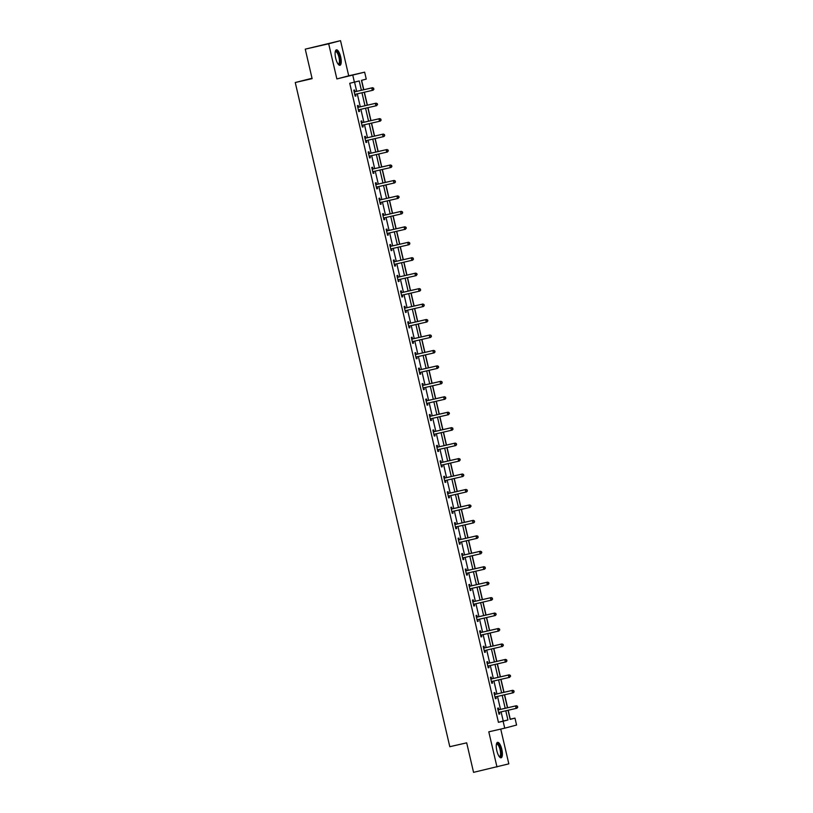 <?xml version="1.0" encoding="UTF-8"?>
<svg xmlns="http://www.w3.org/2000/svg" width="813" height="813" viewBox="0 0 813 813"><rect width="100%" height="100%" fill="white"/><g stroke="black" fill="none" stroke-linecap="round" stroke-linejoin="round"><path stroke-width="1.22" d="M501.824 749.403A7.937 2.581 77.1 0 0 497.556 742.34A7.937 2.581 77.1 0 0 496.834 750.724A7.937 2.581 77.1 0 0 501.103 757.797A7.937 2.581 77.1 0 0 501.824 749.403M340.677 56.91A7.937 2.581 77.1 0 0 336.409 49.837A7.937 2.581 77.1 0 0 335.688 58.231A7.937 2.581 77.1 0 0 339.946 65.294A7.937 2.581 77.1 0 0 340.677 56.91M510.127 719.22L514.964 718.113L516.58 725.044L504.731 728.174L503.115 721.243L507.922 719.972L505.788 710.796M312.029 78.261L295.251 82.52L449.802 746.7L466.682 742.838L473.552 772.35L508.826 763.854L500.737 729.088M295.251 82.52L312.121 78.658L305.251 49.146L340.525 40.65L328.686 43.78L336.867 78.942L364.641 72.164L366.257 79.095L361.46 80.365L363.645 89.755M336.867 78.942L348.716 75.812L340.525 40.65M348.716 75.812L364.641 72.164M510.279 719.19L508.196 710.247M507.617 707.737L504.599 694.79M504.019 692.29L501.001 679.343M500.422 676.843L497.414 663.896M496.824 661.386L493.816 648.439M493.227 645.939L490.219 632.992M489.639 630.492L486.621 617.545M486.042 615.035L483.024 602.087M482.444 599.588L479.436 586.64M478.847 584.14L475.839 571.193M475.249 568.683L472.241 555.736M471.662 553.236L468.644 540.289M468.064 537.789L465.046 524.842M464.467 522.332L461.459 509.385M460.869 506.885L457.861 493.938M457.272 491.438L454.264 478.481M453.684 475.981L450.666 463.034M450.087 460.534L447.069 447.587M446.489 445.077L443.481 432.13M442.892 429.63L439.884 416.683M439.305 414.183L436.286 401.236M435.707 398.726L432.689 385.779M432.11 383.279L429.091 370.332M428.512 367.832L425.504 354.885M424.914 352.375L421.906 339.428M421.327 336.928L418.309 323.981M417.73 321.481L414.711 308.534M414.132 306.023L411.114 293.076M410.535 290.576L407.526 277.629M406.937 275.129L403.929 262.182M403.35 259.672L400.331 246.725M399.752 244.225L396.734 231.278M396.155 228.778L393.136 215.831M392.557 213.321L389.549 200.374M388.96 197.874L385.951 184.927M385.372 182.427L382.354 169.47M381.775 166.97L378.756 154.023M378.177 151.523L375.159 138.576M374.58 136.076L371.571 123.119M370.982 120.619L367.974 107.672M367.395 105.172L364.376 92.225M363.797 89.715L361.612 80.324M305.251 49.146L328.686 43.78M361.389 90.273L359.214 80.954L349.732 83.292L498.43 722.32L503.237 721.05L501.103 711.873M500.513 709.363L497.505 696.416M496.926 693.916L493.908 680.969M493.328 678.469L490.31 665.522M489.731 663.012L486.713 650.065M486.133 647.565L483.125 634.618M482.536 632.118L479.528 619.171M478.948 616.66L475.93 603.713M475.351 601.214L472.333 588.266M471.753 585.767L468.735 572.809M468.156 570.309L465.148 557.362M464.558 554.862L461.55 541.915M460.971 539.415L457.953 526.458M457.373 523.958L454.355 511.011M453.776 508.511L450.758 495.564M450.178 493.054L447.17 480.107M446.581 477.607L443.573 464.66M442.994 462.16L439.975 449.213M439.396 446.703L436.378 433.756M435.798 431.256L432.78 418.309M432.201 415.809L429.193 402.862M428.603 400.352L425.595 387.405M425.016 384.905L421.998 371.958M421.419 369.458L418.4 356.511M417.821 354.001L414.813 341.054M414.224 338.554L411.215 325.606M410.626 323.107L407.618 310.16M407.039 307.649L404.02 294.702M403.441 292.202L400.423 279.255M399.844 276.755L396.835 263.808M396.246 261.298L393.238 248.351M392.649 245.851L389.64 232.904M389.061 230.404L386.043 217.447M385.464 214.947L382.445 202M381.866 199.5L378.858 186.553M378.269 184.043L375.26 171.096M374.671 168.596L371.663 155.649M371.084 153.149L368.065 140.202M367.486 137.692L364.468 124.745M363.889 122.245L360.881 109.298M360.291 106.798L357.283 93.851M356.694 91.341L354.57 82.184M354.976 91.605L354.6 89.999L353.797 90.213L355.179 96.158L355.982 95.944L355.606 94.338M358.574 107.052L358.198 105.446L357.395 105.66L358.777 111.605L359.58 111.391L359.204 109.785M362.161 122.499L361.795 120.903L360.992 121.117L362.374 127.052L363.177 126.838L362.801 125.243M365.759 137.956L365.393 136.35L364.59 136.564L365.972 142.509L366.775 142.295L366.399 140.69M369.356 153.403L368.98 151.797L368.187 152.011L369.569 157.956L370.362 157.742L369.996 156.137M372.954 168.86L372.578 167.254L371.775 167.468L373.157 173.403L373.96 173.189L373.584 171.594M376.551 184.307L376.175 182.701L375.372 182.915L376.754 188.86L377.557 188.646L377.181 187.041M380.138 199.754L379.773 198.148L378.97 198.362L380.352 204.307L381.155 204.093L380.779 202.488M383.736 215.211L383.36 213.606L382.567 213.819L383.949 219.754L384.752 219.551L384.376 217.945M387.334 230.658L386.958 229.053L386.165 229.266L387.547 235.211L388.34 234.998L387.974 233.392M390.931 246.105L390.555 244.5L389.752 244.713L391.134 250.658L391.937 250.445L391.561 248.839M394.529 261.562L394.153 259.957L393.35 260.17L394.732 266.105L395.535 265.902L395.159 264.296M398.116 277.009L397.75 275.404L396.947 275.617L398.329 281.562L399.132 281.349L398.756 279.743M401.713 292.456L401.337 290.861L400.545 291.064L401.927 297.009L402.73 296.796L402.354 295.2M405.311 307.914L404.935 306.308L404.142 306.521L405.524 312.456L406.317 312.253L405.951 310.647M408.909 323.361L408.533 321.755L407.73 321.968L409.112 327.913L409.915 327.7L409.539 326.094M412.506 338.808L412.13 337.212L411.327 337.415L412.709 343.36L413.512 343.147L413.136 341.551M416.093 354.265L415.728 352.659L414.925 352.872L416.307 358.807L417.11 358.604L416.734 356.998M419.691 369.712L419.315 368.106L418.522 368.319L419.904 374.265L420.707 374.051L420.331 372.445M423.288 385.159L422.912 383.563L422.11 383.766L423.502 389.712L424.295 389.498L423.929 387.903M426.886 400.616L426.51 399.01L425.707 399.224L427.089 405.169L427.892 404.955L427.516 403.35M430.484 416.063L430.107 414.457L429.305 414.671L430.687 420.616L431.49 420.402L431.114 418.797M434.071 431.51L433.705 429.914L432.902 430.118L434.284 436.063L435.087 435.849L434.711 434.254M437.668 446.967L437.292 445.361L436.5 445.575L437.882 451.52L438.674 451.306L438.309 449.701M441.266 462.414L440.89 460.808L440.087 461.022L441.479 466.967L442.272 466.753L441.906 465.148M444.863 477.861L444.487 476.266L443.685 476.479L445.067 482.414L445.87 482.2L445.494 480.605M448.461 493.318L448.085 491.713L447.282 491.926L448.664 497.871L449.467 497.658L449.091 496.052M452.048 508.765L451.682 507.16L450.88 507.373L452.262 513.318L453.065 513.105L452.689 511.499M455.646 524.222L455.27 522.617L454.477 522.83L455.859 528.765L456.652 528.562L456.286 526.956M459.243 539.669L458.867 538.064L458.065 538.277L459.457 544.222L460.249 544.009L459.884 542.403M462.841 555.116L462.465 553.511L461.662 553.724L463.044 559.669L463.847 559.456L463.471 557.85M466.438 570.574L466.062 568.968L465.26 569.181L466.642 575.116L467.445 574.913L467.069 573.307M470.026 586.021L469.66 584.415L468.857 584.628L470.239 590.573L471.042 590.36L470.666 588.754M473.623 601.468L473.247 599.872L472.455 600.075L473.837 606.02L474.629 605.807L474.264 604.211M477.221 616.925L476.845 615.319L476.042 615.532L477.434 621.467L478.227 621.264L477.861 619.658M480.818 632.372L480.442 630.766L479.64 630.979L481.022 636.925L481.824 636.711L481.448 635.105M484.406 647.819L484.04 646.223L483.237 646.426L484.619 652.372L485.422 652.158L485.046 650.563M488.003 663.276L487.637 661.67L486.835 661.884L488.217 667.819L489.02 667.615L488.643 666.01M491.601 678.723L491.225 677.117L490.432 677.331L491.814 683.276L492.607 683.062L492.241 681.457M495.198 694.17L494.822 692.574L494.019 692.778L495.402 698.723L496.204 698.509L495.839 696.914M498.796 709.627L498.42 708.021L497.617 708.235L498.999 714.18L499.802 713.966L499.426 712.361M504.731 728.174L488.796 731.822L496.977 766.984M498.43 722.32L503.115 721.243M354.417 82.225L352.801 75.294M508.044 710.277L510.158 719.383L514.964 718.113M364.224 92.255L367.242 105.202M367.822 107.712L370.83 120.659M371.419 123.159L374.427 136.106M375.017 138.606L378.025 151.553M378.604 154.064L381.622 167.011M382.201 169.511L385.22 182.458M385.799 184.958L388.807 197.905M389.397 200.415L392.405 213.362M392.994 215.862L396.002 228.809M396.581 231.309L399.6 244.256M400.179 246.766L403.197 259.713M403.776 262.213L406.785 275.16M407.374 277.66L410.382 290.607M410.961 293.117L413.98 306.064M414.559 308.564L417.577 321.511M418.156 324.011L421.175 336.958M421.754 339.468L424.762 352.415M425.351 354.915L428.36 367.862M428.939 370.362L431.957 383.319M432.536 385.819L435.555 398.766M436.134 401.266L439.152 414.213M439.731 416.723L442.739 429.671M443.329 432.17L446.337 445.118M446.916 447.617L449.935 460.565M450.514 463.075L453.532 476.022M454.111 478.522L457.13 491.469M457.709 493.969L460.717 506.916M461.306 509.426L464.314 522.373M464.894 524.873L467.912 537.82M468.491 540.32L471.51 553.267M472.089 555.777L475.107 568.724M475.686 571.224L478.694 584.171M479.284 586.671L482.292 599.618M482.871 602.128L485.889 615.075M486.469 617.575L489.487 630.522M490.066 633.022L493.074 645.969M493.664 648.479L496.672 661.426M497.261 663.926L500.269 676.873M500.849 679.373L503.867 692.32M504.446 694.83L507.464 707.777M505.198 708.296L502.19 695.349M501.611 692.839L498.593 679.892M498.013 677.392L494.995 664.445M494.416 661.945L491.408 648.998M490.818 646.487L487.81 633.54M487.221 631.04L484.213 618.093M483.633 615.593L480.615 602.646M480.036 600.136L477.018 587.189M476.438 584.689L473.43 571.742M472.841 569.242L469.833 556.295M469.253 553.785L466.235 540.838M465.656 538.338L462.638 525.391M462.058 522.891L459.04 509.934M458.461 507.434L455.453 494.487M454.863 491.987L451.855 479.04M451.276 476.53L448.258 463.583M447.678 461.083L444.66 448.136M444.081 445.636L441.063 432.689M440.483 430.179L437.475 417.232M436.886 414.732L433.878 401.785M433.299 399.285L430.28 386.338M429.701 383.827L426.683 370.88M426.103 368.38L423.085 355.433M422.506 352.933L419.498 339.986M418.908 337.476L415.9 324.529M415.321 322.029L412.303 309.082M411.724 306.582L408.705 293.635M408.126 291.125L405.108 278.178M404.528 275.678L401.52 262.731M400.931 260.231L397.923 247.284M397.344 244.774L394.325 231.827M393.746 229.327L390.728 216.38M390.149 213.88L387.14 200.933M386.551 198.423L383.543 185.476M382.953 182.976L379.945 170.029M379.366 167.529L376.348 154.572M375.769 152.072L372.75 139.125M372.171 136.625L369.163 123.678M368.574 121.167L365.565 108.22M364.976 105.72L361.968 92.773M503.237 721.05L507.922 719.972M355.179 96.127L355.982 95.944M358.777 111.574L359.58 111.391M362.364 127.031L363.177 126.838M365.962 142.478L366.775 142.295M369.559 157.925L370.362 157.742M373.157 173.382L373.96 173.189M376.754 188.829L377.557 188.646M380.342 204.276L381.155 204.093M383.939 219.734L384.752 219.551M387.537 235.181L388.34 234.998M391.134 250.628L391.937 250.445M394.732 266.085L395.535 265.902M398.319 281.532L399.132 281.349M401.917 296.979L402.73 296.796M405.514 312.436L406.317 312.253M409.112 327.883L409.915 327.7M412.709 343.34L413.512 343.147M416.297 358.787L417.11 358.604M419.894 374.234L420.707 374.051M423.492 389.691L424.295 389.498M427.089 405.138L427.892 404.955M430.687 420.585L431.49 420.402M434.274 436.042L435.087 435.849M437.872 451.489L438.674 451.306M441.469 466.936L442.272 466.753M445.067 482.394L445.87 482.2M448.664 497.841L449.467 497.658M452.252 513.288L453.065 513.105M455.849 528.745L456.652 528.562M459.447 544.192L460.249 544.009M463.044 559.639L463.847 559.456M466.642 575.096L467.445 574.913M470.229 590.543L471.042 590.36M473.827 605.99L474.629 605.807M477.424 621.447L478.227 621.264M481.022 636.894L481.824 636.711M484.609 652.341L485.422 652.158M488.207 667.798L489.02 667.615M491.804 683.245L492.607 683.062M495.402 698.702L496.204 698.509M498.999 714.149L499.802 713.966M373.929 89.227L373.38 88.322L373.929 89.227L373.126 90.192L355.271 94.308A1.016 0.965 -104.8 0 0 354.935 94.46L354.814 94.552M373.614 89.318L372.324 90.406L371.754 87.926L372.547 87.713L355.494 91.625A1.016 0.965 -104.8 0 1 355.129 91.625L354.092 91.442M354.173 91.818L354.326 91.839A1.016 0.965 -104.8 0 0 354.692 91.828L371.754 87.926L373.38 88.322M355.86 94.176A1.016 0.965 -104.8 0 0 355.738 94.247L354.885 94.867M373.706 88.241L372.547 87.713M335.291 51.544A6.86 2.236 -102.9 0 1 338.777 54.512A6.86 2.236 -102.9 0 1 339.854 63.241A6.86 2.236 -102.9 0 1 338.198 64.247M338.045 64.034A6.352 2.073 77.1 0 0 338.381 64.044A6.352 2.073 77.1 0 0 339.204 62.947A6.352 2.073 77.1 0 0 338.533 55.762A6.352 2.073 77.1 0 0 335.545 51.646A6.352 2.073 77.1 0 0 335.241 51.798M339.499 65.284A7.886 2.561 77.1 0 0 340.22 64.054A7.886 2.561 77.1 0 0 339.529 55.63A7.886 2.561 77.1 0 0 336.003 50.05M496.438 744.047A6.86 2.236 -102.9 0 1 500.737 749.667A6.86 2.236 -102.9 0 1 499.345 756.751M499.192 756.537A6.352 2.073 77.1 0 0 499.528 756.537A6.352 2.073 77.1 0 0 500.107 749.82A6.352 2.073 77.1 0 0 496.692 744.149A6.352 2.073 77.1 0 0 496.387 744.302M500.645 757.787A7.886 2.561 77.1 0 0 501.062 749.586A7.886 2.561 77.1 0 0 497.16 742.543M377.527 104.684L377.303 103.688L376.724 105.639L358.868 109.755A1.016 0.965 -104.8 0 0 358.533 109.907L358.411 109.999M377.212 104.765L375.921 105.853L375.342 103.373L376.145 103.17L359.092 107.072A1.016 0.965 -104.8 0 1 358.716 107.082L357.679 106.899M357.771 107.265L357.923 107.296A1.016 0.965 -104.8 0 0 358.289 107.286L375.342 103.373L376.978 103.779M359.458 109.623A1.016 0.965 -104.8 0 0 359.326 109.694L358.482 110.314M377.303 103.688L376.145 103.17M381.124 120.131L380.575 119.226L381.124 120.131L380.321 121.096L362.456 125.212A1.016 0.965 -104.8 0 0 362.131 125.365L361.998 125.456M380.799 120.222L379.519 121.3L378.939 118.83L379.742 118.617L362.679 122.519A1.016 0.965 -104.8 0 1 362.313 122.529L361.277 122.346M361.368 122.712L361.521 122.743A1.016 0.965 -104.8 0 0 361.887 122.733L378.939 118.83L380.575 119.226M363.045 125.07A1.016 0.965 -104.8 0 0 362.923 125.151L362.08 125.771M380.891 119.145L379.742 118.617M384.722 135.588L384.173 134.673L384.722 135.588L383.919 136.543L366.053 140.659A1.016 0.965 -104.8 0 0 365.718 140.812L365.596 140.903M384.397 135.669L383.116 136.757L382.537 134.277L383.34 134.064L366.277 137.976A1.016 0.965 -104.8 0 1 365.911 137.976L364.874 137.793M364.956 138.169L365.108 138.19A1.016 0.965 -104.8 0 0 365.474 138.18L382.537 134.277L384.173 134.673M366.643 140.527A1.016 0.965 -104.8 0 0 366.521 140.598L365.667 141.218M384.488 134.592L383.34 134.064M388.319 151.035L388.086 150.039L387.506 151.99L369.651 156.106A1.016 0.965 -104.8 0 0 369.315 156.259L369.193 156.35M387.994 151.116L386.714 152.204L386.134 149.724L386.937 149.521L369.874 153.423A1.016 0.965 -104.8 0 1 369.509 153.433L368.472 153.251M368.553 153.616L368.706 153.647A1.016 0.965 -104.8 0 0 369.072 153.637L386.134 149.724L387.76 150.131M370.24 155.974A1.016 0.965 -104.8 0 0 370.118 156.055L369.265 156.665M388.086 150.039L386.937 149.521M391.907 166.482L391.358 165.578L391.907 166.482L391.104 167.448L373.248 171.563A1.016 0.965 -104.8 0 0 372.913 171.716L372.791 171.807M391.592 166.574L390.301 167.651L389.732 165.181L390.525 164.968L373.472 168.87A1.016 0.965 -104.8 0 1 373.106 168.88L372.069 168.698M372.151 169.063L372.303 169.094A1.016 0.965 -104.8 0 0 372.669 169.084L389.732 165.181L391.358 165.578M373.838 171.421A1.016 0.965 -104.8 0 0 373.716 171.502L372.862 172.122M391.683 165.496L390.525 164.968M395.504 181.939L394.955 181.025L395.504 181.939L394.701 182.895L376.836 187.01A1.016 0.965 -104.8 0 0 376.51 187.163L376.389 187.254M395.189 182.021L393.899 183.108L393.319 180.628L394.122 180.415L377.069 184.327A1.016 0.965 -104.8 0 1 376.693 184.338L375.657 184.144M375.748 184.521L375.901 184.541A1.016 0.965 -104.8 0 0 376.267 184.531L393.319 180.628L394.955 181.025M377.435 186.878A1.016 0.965 -104.8 0 0 377.303 186.949L376.46 187.569M395.27 180.943L394.122 180.415M399.102 197.386L398.868 196.39L398.299 198.342L380.433 202.457A1.016 0.965 -104.8 0 0 380.098 202.61L379.976 202.701M398.776 197.468L397.496 198.555L396.917 196.075L397.72 195.872L380.657 199.774A1.016 0.965 -104.8 0 1 380.291 199.785L379.254 199.602M379.346 199.968L379.498 199.998A1.016 0.965 -104.8 0 0 379.864 199.988L396.917 196.075L398.553 196.482M381.023 202.325A1.016 0.965 -104.8 0 0 380.901 202.407L380.057 203.016M398.868 196.39L397.72 195.872M402.699 212.833L402.15 211.929L402.699 212.833L401.886 213.799L384.031 217.914A1.016 0.965 -104.8 0 0 383.695 218.067L383.573 218.158M402.374 212.925L401.094 214.002L400.514 211.532L401.317 211.319L384.254 215.221A1.016 0.965 -104.8 0 1 383.888 215.232L382.852 215.049M382.933 215.415L383.086 215.445A1.016 0.965 -104.8 0 0 383.451 215.435L400.514 211.532L402.15 211.929M384.62 217.782A1.016 0.965 -104.8 0 0 384.498 217.854L383.645 218.473M402.465 211.847L401.317 211.319M406.297 228.29L406.063 227.294L405.484 229.246L387.628 233.361A1.016 0.965 -104.8 0 0 387.293 233.514L387.171 233.605M405.972 228.372L404.691 229.459L404.112 226.979L404.915 226.766L387.852 230.679A1.016 0.965 -104.8 0 1 387.486 230.689L386.449 230.496M386.531 230.872L386.683 230.892A1.016 0.965 -104.8 0 0 387.049 230.892L404.112 226.979L405.738 227.386M388.218 233.229A1.016 0.965 -104.8 0 0 388.096 233.301L387.242 233.92M406.063 227.294L404.915 226.766M409.884 243.737L409.335 242.833L409.884 243.737L409.081 244.693L391.226 248.819A1.016 0.965 -104.8 0 0 390.89 248.961L390.768 249.052M409.569 243.819L408.278 244.906L407.709 242.426L408.502 242.223L391.449 246.126A1.016 0.965 -104.8 0 1 391.083 246.136L390.047 245.953M390.128 246.319L390.281 246.349A1.016 0.965 -104.8 0 0 390.647 246.339L407.709 242.426L409.335 242.833M391.815 248.676A1.016 0.965 -104.8 0 0 391.693 248.758L390.84 249.367M409.661 242.752L408.502 242.223M413.482 259.184L412.933 258.28L413.482 259.184L412.679 260.15L394.813 264.266A1.016 0.965 -104.8 0 0 394.488 264.418L394.356 264.51M413.167 259.276L411.876 260.353L411.297 257.884L412.1 257.67L395.047 261.573A1.016 0.965 -104.8 0 1 394.671 261.583L393.634 261.4M393.726 261.766L393.878 261.796A1.016 0.965 -104.8 0 0 394.244 261.786L411.297 257.884L412.933 258.28M395.413 264.134A1.016 0.965 -104.8 0 0 395.281 264.205L394.437 264.825M413.248 258.199L412.1 257.67M417.079 274.642L416.845 273.646L416.276 275.597L398.411 279.713A1.016 0.965 -104.8 0 0 398.075 279.865L397.953 279.957M416.754 274.723L415.473 275.81L414.894 273.331L415.697 273.117L398.634 277.03A1.016 0.965 -104.8 0 1 398.268 277.04L397.232 276.847M397.323 277.223L397.476 277.243A1.016 0.965 -104.8 0 0 397.842 277.243L414.894 273.331L416.53 273.737M399 279.581A1.016 0.965 -104.8 0 0 398.878 279.652L398.035 280.272M416.845 273.646L415.697 273.117M420.677 290.089L420.128 289.184L420.677 290.089L419.864 291.044L402.008 295.17A1.016 0.965 -104.8 0 0 401.673 295.312L401.551 295.404M420.351 290.17L419.071 291.257L418.492 288.788L419.295 288.574L402.232 292.477A1.016 0.965 -104.8 0 1 401.866 292.487L400.829 292.304M400.911 292.67L401.063 292.7A1.016 0.965 -104.8 0 0 401.429 292.69L418.492 288.788L420.128 289.184M402.598 295.028A1.016 0.965 -104.8 0 0 402.476 295.109L401.622 295.719M420.443 289.103L419.295 288.574M424.274 305.536L423.715 304.631L424.274 305.536L423.461 306.501L405.606 310.617A1.016 0.965 -104.8 0 0 405.27 310.769L405.148 310.861M423.949 305.627L422.669 306.704L422.089 304.235L422.892 304.021L405.829 307.924A1.016 0.965 -104.8 0 1 405.463 307.934L404.427 307.751M404.508 308.117L404.661 308.147A1.016 0.965 -104.8 0 0 405.026 308.137L422.089 304.235L423.715 304.631M406.195 310.485A1.016 0.965 -104.8 0 0 406.073 310.556L405.22 311.176M424.04 304.55L422.892 304.021M427.862 320.993L427.638 319.997L427.059 321.948L409.203 326.064A1.016 0.965 -104.8 0 0 408.868 326.216L408.746 326.308M427.547 321.074L426.256 322.161L425.687 319.682L426.479 319.468L409.427 323.381A1.016 0.965 -104.8 0 1 409.061 323.391L408.024 323.198M408.106 323.574L408.258 323.594A1.016 0.965 -104.8 0 0 408.624 323.594L425.687 319.682L427.313 320.088M409.793 325.932A1.016 0.965 -104.8 0 0 409.671 326.003L408.817 326.623M427.638 319.997L426.479 319.468M431.459 336.44L430.91 335.535L431.459 336.44L430.656 337.395L412.791 341.521A1.016 0.965 -104.8 0 0 412.465 341.673L412.333 341.755M431.144 336.521L429.853 337.608L429.274 335.139L430.077 334.926L413.024 338.828A1.016 0.965 -104.8 0 1 412.648 338.838L411.612 338.655M411.703 339.021L411.856 339.051A1.016 0.965 -104.8 0 0 412.221 339.041L429.274 335.139L430.91 335.535M413.39 341.379A1.016 0.965 -104.8 0 0 413.258 341.46L412.415 342.07M431.225 335.454L430.077 334.926M435.057 351.887L434.508 350.982L435.057 351.887L434.254 352.852L416.388 356.968A1.016 0.965 -104.8 0 0 416.053 357.12L415.931 357.212M434.731 351.978L433.451 353.066L432.872 350.586L433.675 350.373L416.612 354.275A1.016 0.965 -104.8 0 1 416.246 354.285L415.209 354.102M415.301 354.468L415.443 354.498A1.016 0.965 -104.8 0 0 415.819 354.488L432.872 350.586L434.508 350.982M416.978 356.836A1.016 0.965 -104.8 0 0 416.856 356.907L416.012 357.527M434.823 350.901L433.675 350.373M438.654 367.344L438.42 366.348L437.841 368.299L419.986 372.415A1.016 0.965 -104.8 0 0 419.65 372.567L419.528 372.659M438.329 367.425L437.048 368.513L436.469 366.033L437.272 365.82L420.209 369.732A1.016 0.965 -104.8 0 1 419.843 369.742L418.807 369.549M418.888 369.925L419.041 369.945A1.016 0.965 -104.8 0 0 419.406 369.945L436.469 366.033L438.105 366.439M420.575 372.283A1.016 0.965 -104.8 0 0 420.453 372.354L419.599 372.974M438.42 366.348L437.272 365.82M442.252 382.791L441.693 381.886L442.252 382.791L441.439 383.746L423.583 387.872A1.016 0.965 -104.8 0 0 423.248 388.025L423.126 388.106M441.926 382.872L440.636 383.96L440.067 381.49L440.87 381.277L423.807 385.179A1.016 0.965 -104.8 0 1 423.441 385.189L422.404 385.006M422.486 385.372L422.638 385.403A1.016 0.965 -104.8 0 0 423.004 385.392L440.067 381.49L441.693 381.886M424.173 387.73A1.016 0.965 -104.8 0 0 424.051 387.811L423.197 388.431M442.018 381.805L440.87 381.277M445.839 398.238L445.29 397.333L445.839 398.238L445.036 399.203L427.181 403.319A1.016 0.965 -104.8 0 0 426.845 403.472L426.723 403.563M445.524 398.329L444.233 399.417L443.664 396.937L444.457 396.724L427.404 400.636A1.016 0.965 -104.8 0 1 427.038 400.636L426.002 400.453M426.083 400.829L426.236 400.85A1.016 0.965 -104.8 0 0 426.601 400.839L443.664 396.937L445.29 397.333M427.77 403.187A1.016 0.965 -104.8 0 0 427.648 403.258L426.795 403.878M445.615 397.252L444.457 396.724M449.437 413.695L449.203 412.699L448.634 414.65L430.768 418.766A1.016 0.965 -104.8 0 0 430.443 418.919L430.311 419.01M449.122 413.776L447.831 414.864L447.252 412.384L448.054 412.171L430.992 416.083A1.016 0.965 -104.8 0 1 430.626 416.093L429.589 415.91M429.681 416.276L429.833 416.307A1.016 0.965 -104.8 0 0 430.199 416.297L447.252 412.384L448.888 412.791M431.357 418.634A1.016 0.965 -104.8 0 0 431.236 418.705L430.392 419.325M449.203 412.699L448.054 412.171M453.034 429.142L452.485 428.238L453.034 429.142L452.231 430.097L434.366 434.223A1.016 0.965 -104.8 0 0 434.03 434.376L433.908 434.457M452.709 429.223L451.428 430.311L450.849 427.841L451.652 427.628L434.589 431.53A1.016 0.965 -104.8 0 1 434.223 431.54L433.187 431.357M433.278 431.723L433.42 431.754A1.016 0.965 -104.8 0 0 433.796 431.744L450.849 427.841L452.485 428.238M434.955 434.081A1.016 0.965 -104.8 0 0 434.833 434.162L433.979 434.782M452.8 428.156L451.652 427.628M456.632 444.599L456.083 443.685L456.632 444.599L455.819 445.554L437.963 449.67A1.016 0.965 -104.8 0 0 437.628 449.823L437.506 449.914M456.306 444.681L455.026 445.768L454.447 443.288L455.25 443.075L438.187 446.987A1.016 0.965 -104.8 0 1 437.821 446.987L436.784 446.804M436.866 447.18L437.018 447.201A1.016 0.965 -104.8 0 0 437.384 447.191L454.447 443.288L456.083 443.685M438.553 449.538A1.016 0.965 -104.8 0 0 438.431 449.609L437.577 450.229M456.398 443.603L455.25 443.075M460.219 460.046L459.995 459.05L459.416 461.001L441.561 465.117A1.016 0.965 -104.8 0 0 441.225 465.27L441.103 465.361M459.904 460.128L458.613 461.215L458.044 458.735L458.847 458.532L441.784 462.434A1.016 0.965 -104.8 0 1 441.418 462.445L440.382 462.262M440.463 462.627L440.616 462.658A1.016 0.965 -104.8 0 0 440.981 462.648L458.044 458.735L459.67 459.142M442.15 464.985A1.016 0.965 -104.8 0 0 442.028 465.066L441.174 465.676M459.995 459.05L458.847 458.532M463.817 475.493L463.268 474.589L463.817 475.493L463.014 476.459L445.158 480.574A1.016 0.965 -104.8 0 0 444.823 480.727L444.701 480.818M463.501 475.585L462.211 476.662L461.642 474.192L462.434 473.979L445.382 477.881A1.016 0.965 -104.8 0 1 445.016 477.892L443.979 477.709M444.061 478.074L444.213 478.105A1.016 0.965 -104.8 0 0 444.579 478.095L461.642 474.192L463.268 474.589M445.748 480.432A1.016 0.965 -104.8 0 0 445.626 480.513L444.772 481.133M463.593 474.507L462.434 473.979M467.414 490.95L466.865 490.036L467.414 490.95L466.611 491.906L448.746 496.021A1.016 0.965 -104.8 0 0 448.42 496.174L448.288 496.265M467.099 491.032L465.808 492.119L465.229 489.639L466.032 489.426L448.969 493.339A1.016 0.965 -104.8 0 1 448.603 493.339L447.567 493.156M447.658 493.532L447.811 493.552A1.016 0.965 -104.8 0 0 448.176 493.542L465.229 489.639L466.865 490.036M449.335 495.889A1.016 0.965 -104.8 0 0 449.213 495.96L448.37 496.58M467.18 489.954L466.032 489.426M471.012 506.397L470.778 505.401L470.209 507.353L452.343 511.468A1.016 0.965 -104.8 0 0 452.008 511.621L451.886 511.712M470.686 506.479L469.406 507.566L468.827 505.086L469.629 504.883L452.567 508.786A1.016 0.965 -104.8 0 1 452.201 508.796L451.164 508.613M451.256 508.979L451.398 509.009A1.016 0.965 -104.8 0 0 451.774 508.999L468.827 505.086L470.463 505.493M452.932 511.336A1.016 0.965 -104.8 0 0 452.811 511.418L451.957 512.027M470.778 505.401L469.629 504.883M474.609 521.844L474.06 520.94L474.609 521.844L473.796 522.81L455.941 526.926A1.016 0.965 -104.8 0 0 455.605 527.078L455.483 527.17M474.284 521.936L473.003 523.013L472.424 520.544L473.227 520.33L456.164 524.233A1.016 0.965 -104.8 0 1 455.798 524.243L454.762 524.06M454.843 524.426L454.995 524.456A1.016 0.965 -104.8 0 0 455.361 524.446L472.424 520.544L474.06 520.94M456.53 526.783A1.016 0.965 -104.8 0 0 456.408 526.865L455.554 527.485M474.375 520.859L473.227 520.33M478.196 537.302L477.648 536.387L478.196 537.302L477.394 538.257L459.538 542.373A1.016 0.965 -104.8 0 0 459.203 542.525L459.081 542.617M477.881 537.383L476.591 538.47L476.022 535.991L476.825 535.777L459.762 539.69A1.016 0.965 -104.8 0 1 459.396 539.7L458.359 539.507M458.441 539.883L458.593 539.903A1.016 0.965 -104.8 0 0 458.959 539.893L476.022 535.991L477.648 536.387M460.128 542.241A1.016 0.965 -104.8 0 0 460.006 542.312L459.152 542.932M477.973 536.306L476.825 535.777M481.794 552.749L481.57 551.753L480.991 553.704L463.136 557.82A1.016 0.965 -104.8 0 0 462.8 557.972L462.678 558.064M481.479 552.83L480.188 553.917L479.619 551.438L480.412 551.234L463.359 555.137A1.016 0.965 -104.8 0 1 462.993 555.147L461.947 554.964M462.038 555.33L462.191 555.36A1.016 0.965 -104.8 0 0 462.556 555.35L479.619 551.438L481.245 551.844M463.725 557.688A1.016 0.965 -104.8 0 0 463.603 557.769L462.749 558.379M481.57 551.753L480.412 551.234M485.391 568.196L484.843 567.291L485.391 568.196L484.589 569.161L466.723 573.277A1.016 0.965 -104.8 0 0 466.398 573.429L466.266 573.521M485.076 568.287L483.786 569.364L483.207 566.895L484.009 566.681L466.947 570.584A1.016 0.965 -104.8 0 1 466.581 570.594L465.544 570.411M465.636 570.777L465.788 570.807A1.016 0.965 -104.8 0 0 466.154 570.797L483.207 566.895L484.843 567.291M467.312 573.145A1.016 0.965 -104.8 0 0 467.19 573.216L466.347 573.836M485.158 567.21L484.009 566.681M488.989 583.653L488.755 582.657L488.186 584.608L470.321 588.724A1.016 0.965 -104.8 0 0 469.985 588.876L469.863 588.968M488.664 583.734L487.383 584.821L486.804 582.342L487.607 582.128L470.544 586.041A1.016 0.965 -104.8 0 1 470.178 586.051L469.142 585.858M469.233 586.234L469.375 586.254A1.016 0.965 -104.8 0 0 469.741 586.254L486.804 582.342L488.44 582.748M470.91 588.592A1.016 0.965 -104.8 0 0 470.788 588.663L469.934 589.283M488.755 582.657L487.607 582.128M492.587 599.1L492.028 598.195L492.587 599.1L491.774 600.055L473.918 604.181A1.016 0.965 -104.8 0 0 473.583 604.323L473.461 604.415M492.261 599.181L490.981 600.268L490.402 597.789L491.204 597.585L474.142 601.488A1.016 0.965 -104.8 0 1 473.776 601.498L472.739 601.315M472.82 601.681L472.973 601.711A1.016 0.965 -104.8 0 0 473.339 601.701L490.402 597.789L492.028 598.195M474.507 604.039A1.016 0.965 -104.8 0 0 474.386 604.12L473.532 604.73M492.353 598.114L491.204 597.585M496.174 614.547L495.625 613.642L496.174 614.547L495.371 615.512L477.516 619.628A1.016 0.965 -104.8 0 0 477.18 619.78L477.058 619.872M495.859 614.638L494.568 615.715L493.999 613.246L494.792 613.032L477.739 616.935A1.016 0.965 -104.8 0 1 477.373 616.945L476.337 616.762M476.418 617.128L476.57 617.158A1.016 0.965 -104.8 0 0 476.936 617.148L493.999 613.246L495.625 613.642M478.105 619.496A1.016 0.965 -104.8 0 0 477.983 619.567L477.129 620.187M495.95 613.561L494.792 613.032M499.771 630.004L499.548 629.008L498.969 630.959L481.113 635.075A1.016 0.965 -104.8 0 0 480.778 635.227L480.656 635.319M499.456 630.085L498.166 631.173L497.597 628.693L498.389 628.479L481.337 632.392A1.016 0.965 -104.8 0 1 480.971 632.402L479.924 632.209M480.016 632.585L480.168 632.605A1.016 0.965 -104.8 0 0 480.534 632.605L497.597 628.693L499.223 629.099M481.703 634.943A1.016 0.965 -104.8 0 0 481.581 635.014L480.727 635.634M499.548 629.008L498.389 628.479M503.369 645.451L502.82 644.546L503.369 645.451L502.566 646.406L484.7 650.532A1.016 0.965 -104.8 0 0 484.375 650.685L484.243 650.766M503.054 645.532L501.763 646.62L501.184 644.15L501.987 643.937L484.924 647.839A1.016 0.965 -104.8 0 1 484.558 647.849L483.522 647.666M483.613 648.032L483.765 648.063A1.016 0.965 -104.8 0 0 484.131 648.052L501.184 644.15L502.82 644.546M485.29 650.39A1.016 0.965 -104.8 0 0 485.168 650.471L484.324 651.081M503.135 644.465L501.987 643.937M506.966 660.898L506.418 659.993L506.966 660.898L506.164 661.863L488.298 665.979A1.016 0.965 -104.8 0 0 487.963 666.132L487.841 666.223M506.641 660.989L505.361 662.077L504.782 659.597L505.584 659.384L488.522 663.286A1.016 0.965 -104.8 0 1 488.156 663.296L487.119 663.113M487.211 663.479L487.353 663.51A1.016 0.965 -104.8 0 0 487.719 663.499L504.782 659.597L506.418 659.993M488.887 665.847A1.016 0.965 -104.8 0 0 488.765 665.918L487.912 666.538M506.733 659.912L505.584 659.384M510.564 676.355L510.33 675.359L509.751 677.31L491.895 681.426A1.016 0.965 -104.8 0 0 491.56 681.579L491.438 681.67M510.239 676.436L508.958 677.524L508.379 675.044L509.182 674.831L492.119 678.743A1.016 0.965 -104.8 0 1 491.753 678.753L490.717 678.56M490.798 678.936L490.95 678.957A1.016 0.965 -104.8 0 0 491.316 678.957L508.379 675.044L510.005 675.451M492.485 681.294A1.016 0.965 -104.8 0 0 492.363 681.365L491.509 681.985M510.33 675.359L509.182 674.831M514.151 691.802L513.603 690.898L514.151 691.802L513.349 692.757L495.493 696.883A1.016 0.965 -104.8 0 0 495.158 697.036L495.036 697.117M513.836 691.883L512.546 692.971L511.977 690.501L512.769 690.288L495.717 694.19A1.016 0.965 -104.8 0 1 495.351 694.2L494.314 694.017M494.395 694.383L494.548 694.414A1.016 0.965 -104.8 0 0 494.914 694.404L511.977 690.501L513.603 690.898M496.082 696.741A1.016 0.965 -104.8 0 0 495.96 696.822L495.107 697.442M513.928 690.816L512.769 690.288M517.749 707.249L517.2 706.345L517.749 707.249L516.946 708.214L499.091 712.33A1.016 0.965 -104.8 0 0 498.755 712.483L498.633 712.574M517.434 707.34L516.143 708.428L515.574 705.948L516.367 705.735L499.314 709.647A1.016 0.965 -104.8 0 1 498.948 709.647L497.902 709.464M497.993 709.84L498.145 709.861A1.016 0.965 -104.8 0 0 498.511 709.851L515.574 705.948L517.2 706.345M499.68 712.198A1.016 0.965 -104.8 0 0 499.558 712.269L498.704 712.889M517.525 706.263L516.367 705.735M354.326 91.839L355.129 91.625M354.692 91.828L355.494 91.625M354.935 94.46L355.738 94.247M357.923 107.296L358.716 107.082M358.289 107.286L359.092 107.072M358.533 109.907L359.326 109.694M361.521 122.743L362.313 122.529M361.887 122.733L362.679 122.519M362.131 125.365L362.923 125.151M365.108 138.19L365.911 137.976M365.474 138.18L366.277 137.976M365.718 140.812L366.521 140.598M368.706 153.647L369.509 153.433M369.072 153.637L369.874 153.423M369.315 156.259L370.118 156.055M372.303 169.094L373.106 168.88M372.669 169.084L373.472 168.87M372.913 171.716L373.716 171.502M375.901 184.541L376.693 184.338M376.267 184.531L377.069 184.327M376.51 187.163L377.303 186.949M379.498 199.998L380.291 199.785M379.864 199.988L380.657 199.774M380.098 202.61L380.901 202.407M383.086 215.445L383.888 215.232M383.451 215.435L384.254 215.221M383.695 218.067L384.498 217.854M386.683 230.892L387.486 230.689M387.049 230.892L387.852 230.679M387.293 233.514L388.096 233.301M390.281 246.349L391.083 246.136M390.647 246.339L391.449 246.126M390.89 248.961L391.693 248.758M393.878 261.796L394.671 261.583M394.244 261.786L395.047 261.573M394.488 264.418L395.281 264.205M397.476 277.243L398.268 277.04M397.842 277.243L398.634 277.03M398.075 279.865L398.878 279.652M401.063 292.7L401.866 292.487M401.429 292.69L402.232 292.477M401.673 295.312L402.476 295.109M404.661 308.147L405.463 307.934M405.026 308.137L405.829 307.924M405.27 310.769L406.073 310.556M408.258 323.594L409.061 323.391M408.624 323.594L409.427 323.381M408.868 326.216L409.671 326.003M411.856 339.051L412.648 338.838M412.221 339.041L413.024 338.828M412.465 341.673L413.258 341.46M415.443 354.498L416.246 354.285M415.819 354.488L416.612 354.275M416.053 357.12L416.856 356.907M419.041 369.945L419.843 369.742M419.406 369.945L420.209 369.732M419.65 372.567L420.453 372.354M422.638 385.403L423.441 385.189M423.004 385.392L423.807 385.179M423.248 388.025L424.051 387.811M426.236 400.85L427.038 400.636M426.601 400.839L427.404 400.636M426.845 403.472L427.648 403.258M429.833 416.307L430.626 416.093M430.199 416.297L430.992 416.083M430.443 418.919L431.236 418.705M433.42 431.754L434.223 431.54M433.796 431.744L434.589 431.53M434.03 434.376L434.833 434.162M437.018 447.201L437.821 446.987M437.384 447.191L438.187 446.987M437.628 449.823L438.431 449.609M440.616 462.658L441.418 462.445M440.981 462.648L441.784 462.434M441.225 465.27L442.028 465.066M444.213 478.105L445.016 477.892M444.579 478.095L445.382 477.881M444.823 480.727L445.626 480.513M447.811 493.552L448.603 493.339M448.176 493.542L448.969 493.339M448.42 496.174L449.213 495.96M451.398 509.009L452.201 508.796M451.774 508.999L452.567 508.786M452.008 511.621L452.811 511.418M454.995 524.456L455.798 524.243M455.361 524.446L456.164 524.233M455.605 527.078L456.408 526.865M458.593 539.903L459.396 539.7M458.959 539.893L459.762 539.69M459.203 542.525L460.006 542.312M462.191 555.36L462.993 555.147M462.556 555.35L463.359 555.137M462.8 557.972L463.603 557.769M465.788 570.807L466.581 570.594M466.154 570.797L466.947 570.584M466.398 573.429L467.19 573.216M469.375 586.254L470.178 586.051M469.741 586.254L470.544 586.041M469.985 588.876L470.788 588.663M472.973 601.711L473.776 601.498M473.339 601.701L474.142 601.488M473.583 604.323L474.386 604.12M476.57 617.158L477.373 616.945M476.936 617.148L477.739 616.935M477.18 619.78L477.983 619.567M480.168 632.605L480.971 632.402M480.534 632.605L481.337 632.392M480.778 635.227L481.581 635.014M483.765 648.063L484.558 647.849M484.131 648.052L484.924 647.839M484.375 650.685L485.168 650.471M487.353 663.51L488.156 663.296M487.719 663.499L488.522 663.286M487.963 666.132L488.765 665.918M490.95 678.957L491.753 678.753M491.316 678.957L492.119 678.743M491.56 681.579L492.363 681.365M494.548 694.414L495.351 694.2M494.914 694.404L495.717 694.19M495.158 697.036L495.96 696.822M498.145 709.861L498.948 709.647M498.511 709.851L499.314 709.647M498.755 712.483L499.558 712.269"/></g></svg>
